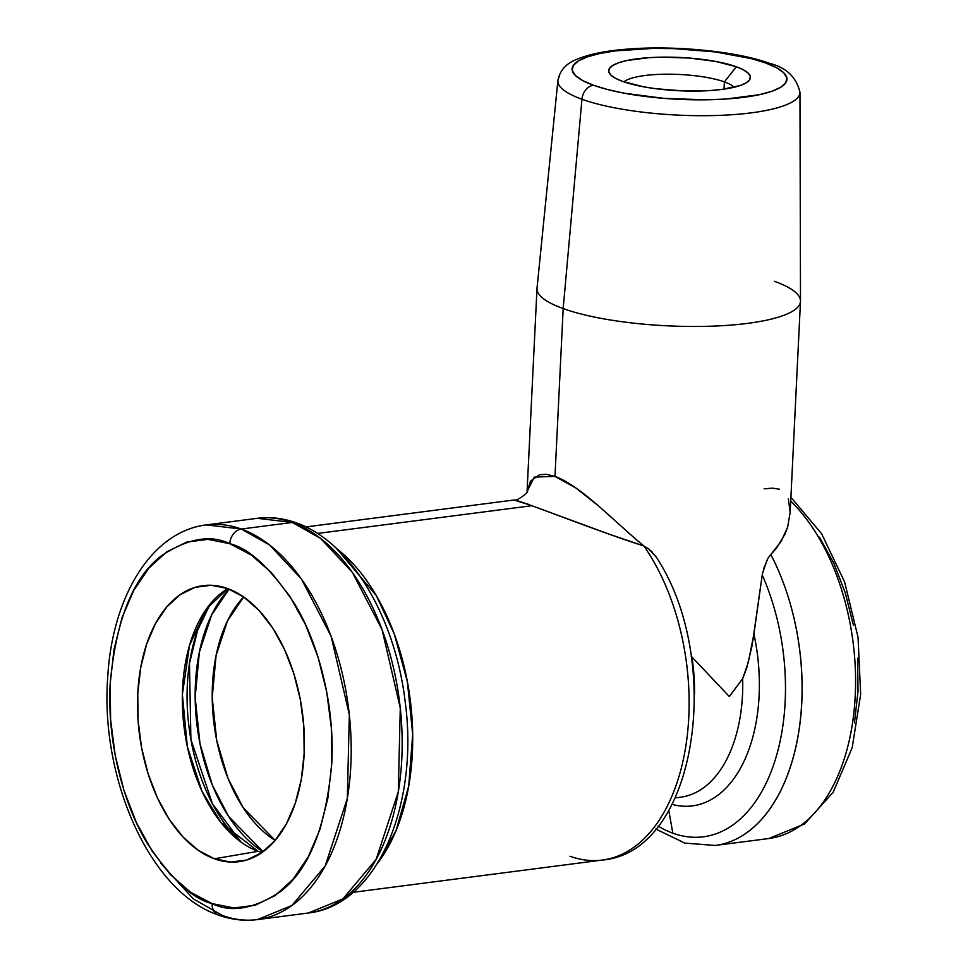 <?xml version="1.0" encoding="UTF-8"?>
<svg xmlns="http://www.w3.org/2000/svg" width="968" height="968" viewBox="0 0 968 968"><rect width="100%" height="100%" fill="white"/><g stroke="black" fill="none" stroke-linecap="round" stroke-linejoin="round"><path stroke-width="1.45" d="M734.119 87.253A56.858 13.334 2.8 0 0 724.379 81.905L736.333 66.756A70.954 16.65 -177.2 0 1 748.119 81.481A70.954 16.65 -177.2 0 1 693.149 91.089A70.954 16.65 -177.2 0 1 622.763 81.457L643.309 86.757L655.893 88.717L683.263 90.919L710.064 90.556L721.959 89.419L740.46 85.438L746.352 82.752L749.692 79.739L750.321 76.496L748.24 73.169L743.509 69.89L736.333 66.756L715.775 61.456L689.712 58.08L662.088 57.148L649.02 57.656L626.865 60.524L618.625 62.775L612.732 65.461L609.404 68.474L608.763 71.705L610.856 75.032L615.575 78.323L622.763 81.457A70.954 16.65 -177.2 0 1 610.566 74.754A70.954 16.65 -177.2 0 1 649.552 57.62A70.954 16.65 -177.2 0 1 736.333 66.756L724.379 81.905A56.858 13.334 -177.2 0 1 734.119 87.253M593.469 85.245A107.557 25.229 -177.2 0 1 615.261 50.893A107.557 25.229 -177.2 0 1 765.615 62.968A13.649 10.539 -70.2 0 1 769.741 63.428A13.649 10.539 109.8 0 0 765.615 62.968L776.505 67.712L783.669 72.697L786.827 77.742L785.871 82.643L780.813 87.217L771.871 91.282L759.384 94.695L725.806 99.038L705.999 99.813L664.145 98.385L624.626 93.279L607.662 89.552L593.469 85.245L582.579 80.501L575.415 75.516L572.257 70.47L573.225 65.57L578.271 60.996L587.213 56.918L599.7 53.518L615.261 50.893L653.085 48.4L673.909 48.618L715.4 51.945L751.422 58.649L765.615 62.968A107.557 25.229 -177.2 0 1 743.835 97.308A107.557 25.229 -177.2 0 1 593.469 85.245A13.649 10.539 109.8 0 0 581.949 99.244A13.649 10.539 -70.2 0 1 593.469 85.245M559.528 76.496A121.181 28.423 2.8 0 0 581.949 99.244A121.181 28.423 -177.2 0 1 557.919 80.429C559.867 70.386 566.244 63.319 577.049 59.242C588.931 54.293 604.952 50.977 625.11 49.307C672.337 45.048 736.503 51.086 769.608 63.38C786.258 67.53 796.374 77.162 799.967 92.263A121.181 28.423 -177.2 0 1 717.131 115.458A121.181 28.423 -177.2 0 1 581.949 99.244L563.182 308.574A131.902 30.94 -177.2 0 1 536.998 288.476L527.064 491.623M261.941 852.542L258.129 851.308A137.287 81.082 -97.4 0 0 261.941 852.542M214.364 858.798L258.129 851.308L214.364 858.798L198.258 850.34L183.025 837.017L169.255 819.339L157.469 797.983L148.128 773.771L141.582 747.635L138.085 720.567L137.771 693.632L140.662 667.847L146.64 644.204L155.461 623.61L166.811 606.875L180.242 594.618L195.233 587.322L211.218 585.265L227.577 588.532A139.186 82.207 82.6 0 1 304.146 731.76A139.186 82.207 82.6 0 1 240.887 861.387A139.186 82.207 82.6 0 1 214.364 858.798A139.186 82.207 82.6 0 1 137.637 712.061A139.186 82.207 82.6 0 1 205.18 585.41A139.186 82.207 82.6 0 1 227.577 588.532L243.682 596.99L258.916 610.312L272.686 627.99L284.471 649.346L293.812 673.559L300.358 699.695L303.855 726.762L304.158 753.697L301.278 779.482L295.3 803.125L286.467 823.72L275.118 840.454L261.687 852.711L246.695 860.007L230.711 862.065L214.364 858.798M724.016 89.129L724.379 81.905L724.016 89.129M527.064 491.901L530.524 481.06L539.515 474.719L546.448 474.344L554.979 476.389L563.182 308.574L581.949 99.244A121.181 28.423 2.8 0 0 708.879 115.652A121.181 28.423 2.8 0 0 798.769 96.243M557.919 80.429L537.022 288.101A131.902 30.94 2.8 0 0 563.182 308.574A131.902 30.94 2.8 0 0 710.318 326.228A131.902 30.94 2.8 0 0 800.5 300.988L799.967 92.263M336.695 548.674L376.31 595.586L394.279 634.004L407.359 681.581L412.683 734.337L408.714 786.064L396.118 830.447L377.423 863.432A184.21 108.791 82.6 0 0 336.695 548.674M160.845 863.359L193.358 898.885L222.434 915.462A13.649 10.539 -70.2 0 1 218.296 914.99A13.649 10.539 -70.2 0 1 212.161 903.628C192.789 899.078 171.215 879.077 147.451 843.636C125.005 807.433 106.746 744.598 110.183 683.674C116.003 619.907 133.124 577.243 161.535 555.705C187.889 538.353 210.625 534.348 229.767 543.701A13.649 10.539 -70.2 0 1 241.334 529.036L292.3 522.454A198.997 117.527 -97.4 0 0 257.306 518.303L292.3 522.454A13.649 10.539 -70.2 0 1 296.317 522.877A13.649 10.539 -70.2 0 1 300.141 525.709M296.317 522.877A13.649 10.539 109.8 0 0 292.3 522.454L320.65 538.462L352.376 572.39L382.082 629.684L400.28 708.019L398.296 791.8L376.141 859.366L342.829 898.921L308.381 913.005A198.997 117.527 -97.4 0 0 401.889 729.739A198.997 117.527 -97.4 0 0 292.3 522.454L241.334 529.036L206.353 524.898A198.997 117.527 82.6 0 1 241.334 529.036A198.997 117.527 82.6 0 1 350.924 736.333A198.997 117.527 82.6 0 1 257.428 919.6A198.997 117.527 82.6 0 1 222.434 915.462M790.904 497.286L821.602 533.719L844.604 581.901L858.035 637.234L860.661 694.359L852.179 747.72L833.145 792.32L804.65 823.901L768.774 838.53A184.21 108.791 -97.4 0 0 854.986 700.154A184.21 108.791 -97.4 0 0 790.723 501.085A184.21 108.791 82.6 0 1 855.083 698.557A184.21 108.791 82.6 0 1 770.71 838.252M764.151 488.816L772.537 488.15L779.543 489.251M652.614 552.401L648.572 548.832L656.449 557.362C724.306 660.297 697.238 852.13 602.302 860.068A184.21 108.791 -97.4 0 0 686.748 739.758A184.21 108.791 -97.4 0 0 643.889 545.988L609.586 534.324L531.843 505.719L317.456 533.453L531.843 505.719L514.553 499.984M675.253 797.886L680.589 797.196A131.902 77.9 -97.4 0 0 742.662 678.653L729.34 696.549L691.89 656.945A131.902 77.9 82.6 0 1 694.504 694.262M658.095 826.103A174.095 102.826 -97.4 0 0 672.82 833.17L668.779 810.337L672.82 833.17A174.095 102.826 -97.4 0 0 773.444 765.349A174.095 102.826 -97.4 0 0 762.24 574.968L753.903 634.113A142.018 83.877 82.6 0 1 672.058 804.36M788.351 498.822L790.154 512.387L787.698 526.907L781.249 541.269L770.818 554.519A184.21 108.791 82.6 0 1 797.414 739.346A184.21 108.791 82.6 0 1 715.267 845.451L768.774 838.53M257.428 919.6C244.372 921.234 231.388 919.721 218.453 915.05C150.064 892.278 99.958 778.611 107.738 676.898C112.24 597.074 151.262 531.529 206.353 524.898L257.306 518.303C270.35 516.67 283.346 518.195 296.281 522.865C350.719 541.741 394.859 617.1 405.011 700.409C419.422 803.38 377.822 905.334 308.381 913.005L257.428 919.6L291.876 905.516L325.175 865.949L347.331 798.394L349.327 714.614L331.116 636.279L301.411 578.985L269.685 545.057L241.334 529.036A13.649 10.539 109.8 0 0 229.767 543.701L207.987 539.357L186.703 542.092L166.738 551.808L148.854 568.131L133.741 590.432L121.98 617.85L114.018 649.334L110.183 683.674L110.594 719.551L115.24 755.585L123.965 790.396L136.403 822.631L152.097 851.078L170.441 874.624L190.72 892.363L212.161 903.628L233.953 907.972L255.237 905.237L275.202 895.521L293.086 879.198L308.199 856.898L319.948 829.479L327.91 797.995L331.758 763.655L331.346 727.779L326.688 691.745L317.976 656.933L305.525 624.699L289.831 596.252L271.5 572.705L251.208 554.966L229.767 543.701C249.139 548.251 270.713 568.252 294.478 603.693C316.923 639.896 335.182 702.732 331.758 763.655C325.938 827.434 308.816 870.087 280.393 891.625C254.052 908.976 231.304 912.981 212.161 903.628A13.649 10.539 109.8 0 0 218.296 914.99M656.498 557.447L655.868 556.443M774.303 281.252A131.902 30.94 -177.2 0 1 800.488 301.363A131.902 30.94 -177.2 0 1 709.568 326.252A131.902 30.94 -177.2 0 1 563.182 308.574L554.979 476.389L576.02 488.066L599.047 506.349L632.733 536.502L643.889 545.988L648.572 548.832L643.889 545.988A184.21 108.791 82.6 0 1 687.462 733.853A184.21 108.791 82.6 0 1 609.598 858.689A184.21 108.791 82.6 0 1 569.922 856.232M683.602 796.7A131.902 77.9 -97.4 0 0 742.662 678.653L748.3 662.366L753.903 634.113A142.018 83.877 82.6 0 1 680.214 805.933M721.341 844.374A184.21 108.791 -97.4 0 0 770.818 554.519L767.926 558.318L763.51 569.015M762.796 571.967L762.24 574.968A174.095 102.826 82.6 0 1 773.444 765.349A174.095 102.826 82.6 0 1 672.82 833.17M819.436 537.179L833.871 563.352L845.33 593.021L853.34 625.05M857.624 658.216L858.011 691.237L854.466 722.83M228.448 831.125L222.846 820.961M770.818 554.519L776.517 548.13L784.963 534.167L787.698 526.907L790.154 512.387M762.542 573.189L767.515 559.032M691.188 656.195L729.34 696.549L742.662 678.653L746.751 667.932L752.124 645.462L762.24 574.968M528.334 504.267C514.492 500.855 504.497 495.858 531.843 505.719C560.315 516.041 609.453 535.11 643.889 545.988C615.285 522.599 581.865 486.372 554.979 476.389L534.275 477.091L527.1 491.526M527.209 491.236C530.149 491.441 516.041 501.823 514.54 499.936L305.9 526.931M623.936 81.869A56.858 13.334 -177.2 0 1 668.005 74.185A56.858 13.334 -177.2 0 1 724.379 81.905A56.858 13.334 2.8 0 0 668.005 74.185A56.858 13.334 2.8 0 0 623.936 81.869M275.166 840.405A136.028 80.344 82.6 0 1 214.097 724.56A136.028 80.344 82.6 0 1 243.658 596.978L227.468 620.924L216.082 655.542L212.21 697.396L216.699 740.363L228 778.332L243.222 807.748L275.166 840.405M229.126 589.113A146.688 86.636 -97.4 0 0 197.194 726.738A146.688 86.636 -97.4 0 0 263.102 851.707L228.642 816.508L212.21 784.782L200.013 743.811L195.161 697.444L199.347 652.275L211.641 614.934L229.126 589.113M241.141 842.196A146.688 86.636 82.6 0 1 210.31 603.911L197.666 630.083L189.474 663.419L190.902 739.443L212.428 803.73L241.141 842.196M227.782 588.604A137.287 81.082 -97.4 0 0 183.847 725.262A137.287 81.082 -97.4 0 0 258.129 851.308L221.188 822.848L201.937 791.171L187.32 746.546L182.371 694.395L189.547 645.305L206.45 608.957L227.782 588.604M602.302 860.068L353.175 892.302M655.711 829.007L684.872 843.116L715.267 845.451M790.118 513.488L800.488 301.363"/></g></svg>
